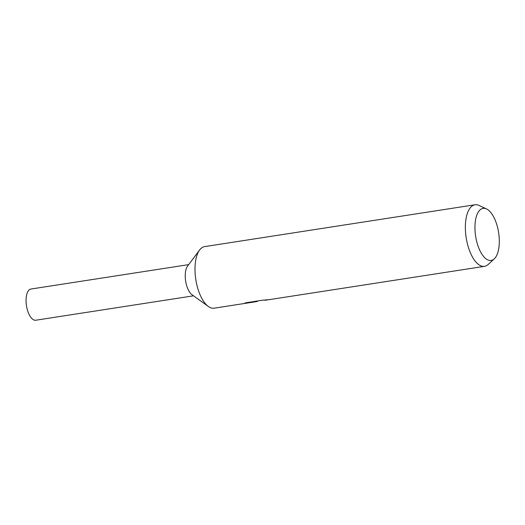 <?xml version="1.0" encoding="UTF-8"?>
<svg xmlns="http://www.w3.org/2000/svg" width="525" height="525" viewBox="0 0 525 525"><rect width="100%" height="100%" fill="white"/><g stroke="black" fill="none" stroke-linecap="round" stroke-linejoin="round"><path stroke-width="0.79" d="M255.951 301.704L214.154 308.175A31.146 13.748 -98.8 0 1 208.353 306.469A31.146 13.748 -98.8 0 1 195.799 279.497A31.146 13.748 -98.8 0 1 199.612 249.985A31.146 13.748 -98.8 0 1 200.983 248.456A31.146 13.748 -98.8 0 1 204.625 246.612L475 204.77A31.146 13.748 -98.8 0 1 479.056 205.446L486.531 208.937A26.348 11.635 -98.8 0 1 498.625 232.634A26.348 11.635 -98.8 0 1 494.255 258.877A26.348 11.635 -98.8 0 1 477.232 243.475A26.348 11.635 -98.8 0 1 480.014 209.934A26.348 11.635 -98.8 0 1 486.531 208.937M208.353 306.469L192.006 294.735A15.783 6.969 -98.8 0 1 185.647 281.065A15.783 6.969 -98.8 0 1 187.582 266.116L199.612 249.985M257.926 300.91L257.473 301.33L257.381 300.996M488.211 264.449A31.146 13.748 -98.8 0 1 488.191 264.469A31.146 13.748 -98.8 0 1 488.165 264.488A31.146 13.748 -98.8 0 1 484.523 266.332A31.146 13.748 -98.8 0 1 466.988 242.025A31.146 13.748 -98.8 0 1 471.358 206.62A31.146 13.748 -98.8 0 1 475 204.77M256.535 301.613L243.863 303.575L245.857 302.781L262.198 300.254M262.198 300.248L269.122 299.663L484.523 266.332M268.912 299.696L262.113 300.267M256.974 301.061L257.112 301.521M494.255 258.877A26.348 11.635 -98.8 0 1 494.242 258.891L488.191 264.469M193.515 295.818L35.759 320.23A15.783 6.969 -98.8 0 1 26.88 307.912A15.783 6.969 -98.8 0 1 29.092 289.971A15.783 6.969 -98.8 0 1 30.936 289.039L188.692 264.626M265.04 300.3L267.684 299.887"/></g></svg>
